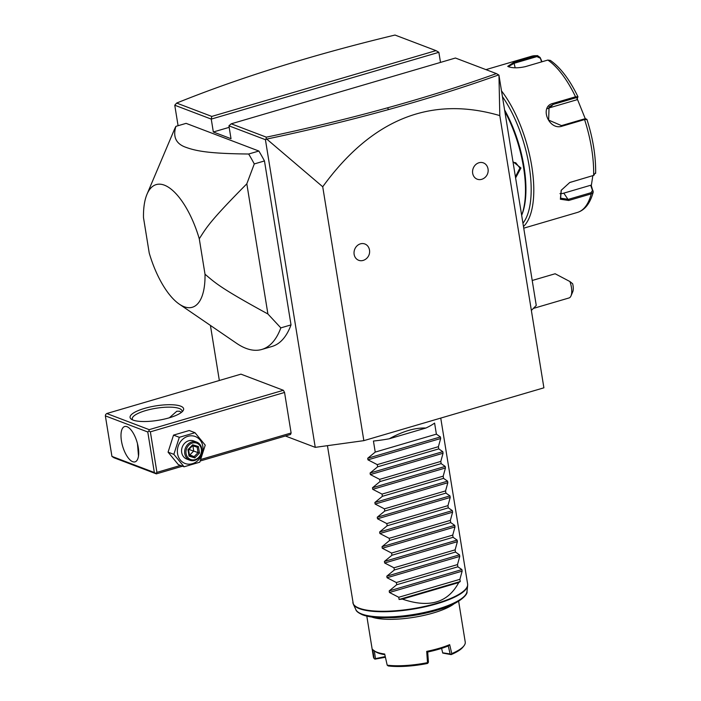 <?xml version="1.0" encoding="UTF-8"?>
<svg xmlns="http://www.w3.org/2000/svg" width="701" height="701" viewBox="0 0 701 701"><rect width="100%" height="100%" fill="white"/><g stroke="black" fill="none" stroke-linecap="round" stroke-linejoin="round"><path stroke-width="1.05" d="M315.248 447.352L265.425 139.692L266.739 139.07L322.723 186.764C371.828 119.161 430.861 95.432 499.804 115.604L543.897 387.819L363.845 440.649L315.248 447.352L285.403 435.996M322.723 186.764L363.845 440.649M354.136 254.375A8.719 7.615 -69.2 0 1 359.254 244.298A8.719 7.615 -69.2 0 1 368.63 247.435A9.236 9.236 0 0 1 363.775 260.202A8.719 7.615 -69.2 0 1 354.136 254.375M472.676 173.287A8.719 7.615 -69.2 0 1 477.793 163.202A8.719 7.615 -69.2 0 1 487.169 166.339A9.236 9.236 0 0 1 482.314 179.106A8.719 7.615 -69.2 0 1 472.676 173.287M499.804 115.604L498.954 75.156L536.256 305.443L531.367 310.447M178.08 125.716L174.759 105.22L176.643 103.065L211.772 116.419L435.987 50.63L438.87 52.312L440.5 62.407M219.343 380.494L210.423 325.43M174.759 105.22L211.255 119.1L213.341 131.99L231.015 138.71L228.929 125.821L265.425 139.692M200.915 459.453L291.117 432.99L290.529 434.489L200.293 460.969M291.117 432.99L284.553 392.455L283.37 390.282L240.951 374.15L106.762 413.529L105.623 414.528L105.36 415.868L111.932 456.395L154.343 472.527L156.341 473.867L182.505 466.191M186.098 123.358L258.862 151.03L248.671 154.018C212.534 153.624 197.708 151.609 186.212 147.429C176.1 144.038 172.665 137.01 175.907 126.355L186.098 123.358M291.02 324.896L280.829 327.884A124.024 50.454 73.6 0 1 261.824 349.457L272.014 346.469A124.024 50.454 -106.4 0 0 291.02 324.896L264.47 160.95A124.024 50.454 -106.4 0 0 258.862 151.03M438.87 52.312L211.255 119.1L211.772 116.419M435.987 50.63L395.014 35.05C354.592 44.741 316.055 55.291 279.392 66.7C242.458 78.197 208.206 90.315 176.643 103.065M229.174 127.345L213.341 131.99M266.012 139.035L266.345 137.168C308.256 128.353 348.66 118.574 387.548 107.823C426.129 97.15 462.415 85.741 496.404 73.605L455.431 58.025L231.216 123.814L228.929 125.821M231.216 123.814L266.345 137.168M266.739 139.07C308.861 130.211 349.466 120.379 388.547 109.566C427.61 98.762 464.325 87.213 498.683 74.919L496.404 73.605M111.932 456.395L113.921 457.735L156.341 473.867M106.762 413.529L149.182 429.652L283.37 390.282M180.63 406.142A27.129 7.308 170.8 0 1 182.891 410.97A27.129 7.308 170.8 0 1 160.056 419.978A27.129 7.308 170.8 0 1 133.067 420.092A27.129 7.308 170.8 0 1 131.464 419.294A27.129 7.308 170.8 0 1 146.325 407.894A27.129 7.308 170.8 0 1 180.63 406.142M149.182 429.652L148.919 430.992L150.364 431.834L284.553 392.455M150.364 431.834L156.928 472.36L180.525 465.438M156.928 472.36L155.788 473.359M154.343 472.527L147.78 431.991L105.36 415.868M127.021 426.69A18.41 7.492 73.6 0 1 137.729 444.741A18.41 7.492 73.6 0 1 135.039 461.863A18.41 7.492 73.6 0 1 132.691 461.696A18.41 7.492 73.6 0 1 121.974 443.645A18.41 7.492 73.6 0 1 124.673 426.532A18.41 7.492 73.6 0 1 127.021 426.69M147.78 431.991L148.919 430.992M137.466 443.645L138.5 456.036M132.734 419.96A25.192 6.782 170.8 0 1 132.279 418.988A25.192 6.782 170.8 0 1 150.706 409.288A25.192 6.782 170.8 0 1 179.228 408.481A25.192 6.782 170.8 0 1 182.015 410.926A25.192 6.782 170.8 0 1 181.892 412.004M169.362 417.778L176.81 411.233L179.675 411.242L181.314 412.468M195.001 432.71L189.217 430.51L173.524 435.119L168.074 452.154L178.299 464.588L184.083 466.787L199.776 462.187L205.235 445.144L195.001 432.71L179.316 437.31L173.857 454.353L184.083 466.787M168.074 452.154L173.857 454.353M173.524 435.119L179.316 437.31M177.555 453.705A14.414 12.583 110.8 0 0 192.407 463.694A14.414 12.583 110.8 0 0 202.817 446.292A14.414 12.583 110.8 0 0 187.964 436.294A14.414 12.583 110.8 0 0 177.555 453.705M196.727 442.112L193.634 440.938A9.691 8.456 110.8 0 0 184.854 443.058A9.691 8.456 110.8 0 0 181.69 452.487A9.691 8.456 110.8 0 0 186.746 459.05L189.84 460.224A9.691 8.456 -69.2 0 1 184.784 453.661A9.691 8.456 110.8 0 1 187.947 444.232A9.691 8.456 110.8 0 1 196.727 442.112A9.691 8.456 110.8 0 1 201.774 448.675A9.691 8.456 -69.2 0 1 198.611 458.103A9.691 8.456 -69.2 0 1 189.84 460.224M201.362 449.096A8.719 7.615 -69.2 0 1 195.062 459.628A8.719 7.615 -69.2 0 1 186.08 453.582A8.719 7.615 110.8 0 1 192.381 443.05A8.719 7.615 110.8 0 1 201.362 449.096M198.409 446.537L197.174 447.168L192.503 445.757L197.191 447.177L198.059 452.609L199.47 453.074L198.409 446.537L192.661 444.802L192.573 445.687L188.578 449.77L189.48 455.317L189.033 456.141L194.782 457.876L194.151 456.614L198.059 452.609L188.902 449.437M192.661 444.802L187.973 449.604L188.481 449.718M192.915 445.88L193.739 450.971L189.831 454.967L194.151 456.614L189.463 455.194M189.401 454.844L189.165 453.381M264.47 160.95L254.279 163.938A124.024 50.454 -106.4 0 0 248.671 154.018M280.829 327.884L267.905 313.987C219.238 287.445 215.268 282.801 205.016 274.24A63.949 26.016 -106.4 0 1 179.254 304.111L236.614 343.332A124.024 50.454 73.6 0 0 261.824 349.457M179.254 304.111A63.949 26.016 -106.4 0 1 149.225 253.026L143.486 217.573A63.949 26.016 -106.4 0 1 147.008 194.23A63.949 26.016 -106.4 0 1 199.277 238.787C206.497 227.562 209.301 221.691 246.822 183.82L267.905 313.987M246.822 183.82L254.279 163.938M147.008 194.23L174.085 130.228A124.024 50.454 73.6 0 1 175.907 126.355M199.277 238.787L205.016 274.24M533.338 308.431L569.046 297.951A13.564 5.52 -106.4 0 0 571 295.901A13.564 5.52 -106.4 0 0 571.411 287.287A13.564 5.52 -106.4 0 0 569.922 281.539L572.656 283.747A9.691 3.943 73.6 0 1 572.752 291.774L571 295.901M532.217 280.488L555.139 273.758L569.922 281.539M504.834 111.424A77.513 31.536 73.6 0 1 521.649 215.251M512.974 161.686L520.957 167.986L515.603 177.914M504.589 109.926A76.348 31.063 73.6 0 1 521.693 215.207L521.658 215.295M502.433 96.642A79.45 32.325 73.6 0 1 522.937 223.207M501.504 90.902A81.386 33.113 73.6 0 1 531.726 166.023A81.386 33.113 73.6 0 1 523.472 226.511M592.836 175.697L591.311 185.642L593.212 192.135L591.25 193.862L568.739 200.468L560.379 199.233L561.168 190.33L569.747 182.505L593.975 175.294L569.571 182.575M585.799 118.793L586.903 119.477L584.573 119.582L562.071 126.189C548.787 130.772 539.008 106.386 553.019 103.397L575.53 96.791L577.922 96.852L576.835 99.787L549.952 107.674A11.628 10.357 -135.6 0 0 547.691 108.664M585.274 118.749L577.247 98.841L577.913 96.677C569.659 79.59 560.476 67.506 550.355 60.417L547.814 60.058L525.303 66.656C518.363 68.155 512.79 68.19 508.575 66.761L507.734 66.35L513.886 62.319L536.388 55.712L537.465 55.589L540.156 57.517L541.584 61.881M593.177 191.023L592.503 190.497L590.969 192.722L568.467 199.329L560.616 198.208L561.273 190.146M585.896 119.004L584.012 119.021L584.573 119.582A81.386 33.113 -106.4 0 1 593.624 175.416L595.526 172.709M584.012 119.021L561.501 125.619L548.655 120.108L549.049 106.85L553.098 104.458L575.609 97.86L577.493 97.842M508.26 66.63L514.411 63.204L536.913 56.597L539.901 58.043M591.311 185.642L590.68 185.257L592.503 190.497M590.68 185.257L563.797 193.143A11.628 7.22 -37 0 1 559.95 193.634M577.247 98.841L576.835 99.787M540.156 57.517L542.013 61.758M513.079 162.352L515.726 162.746L519.923 168.056L515.419 176.801M514.07 168.442L513.255 163.447M425.849 428.048L389.257 438.782C403.022 431.168 415.22 427.592 425.849 428.048A58.139 15.65 170.8 0 0 434.594 423.097L436.381 434.147L440.421 436.933L440.675 438.502L438.414 446.686L438.765 448.885L442.804 451.672L443.058 453.24L440.798 461.424L441.157 463.624L445.196 466.41L445.45 467.979L443.19 476.163L443.54 478.362L447.58 481.149L447.834 482.717L445.573 490.902L445.932 493.101L449.963 495.887L450.217 497.456L447.957 505.64L448.316 507.839L452.355 510.626L452.609 512.194L450.349 520.379L450.708 522.578L454.739 525.364L454.993 526.933L452.732 535.108L453.091 537.317L457.131 540.103L457.385 541.663L455.124 549.847L455.475 552.055L459.514 554.841L459.768 556.401L457.508 564.585L457.867 566.794L461.906 569.58L462.152 571.14L459.891 579.324L460.25 581.532A58.139 15.65 170.8 0 1 458.726 582.575L402.392 599.101C429.152 608.302 447.93 602.79 458.726 582.575M402.392 599.101A58.139 15.65 170.8 0 1 399.106 599.478L398.746 597.27L389.441 592.476L389.195 590.917L396.713 584.73L457.867 566.794M459.768 556.401L387.057 577.738L396.354 582.531L396.713 584.73M387.057 577.738L386.803 576.178L394.33 569.992L455.475 552.055M457.385 541.663L384.674 562.999L393.971 567.792L394.33 569.992M384.674 562.999L384.42 561.44L391.938 555.253L453.091 537.317M454.993 526.933L382.282 548.261L391.587 553.054L391.938 555.253M382.282 548.261L382.027 546.701L389.554 540.515L450.708 522.578M452.609 512.194L379.898 533.522L389.195 538.315L389.554 540.515M379.898 533.522L379.644 531.963L387.171 525.776L448.316 507.839M450.217 497.456L377.506 518.784L386.812 523.577L387.171 525.776M377.506 518.784L377.252 517.224L384.779 511.038L445.932 493.101M447.834 482.717L375.123 504.045L384.42 508.838L384.779 511.038M375.123 504.045L374.869 502.486L382.395 496.308L443.54 478.362M445.45 467.979L372.739 489.316L382.036 494.1L382.395 496.308M372.739 489.316L372.485 487.747L380.003 481.569L441.157 463.624M443.058 453.24L370.347 474.577L379.653 479.361L380.003 481.569M370.347 474.577L370.093 473.009L377.62 466.831L438.765 448.885M440.675 438.502L367.964 459.838L377.261 464.623L377.62 466.831M367.964 459.838L367.71 458.27L375.228 452.092L436.381 434.147M389.257 438.782A58.139 15.65 170.8 0 1 373.44 441.043L375.228 452.092M398.746 597.27L459.891 579.324M460.25 581.532L399.106 599.478M396.354 582.531L457.508 564.585M393.971 567.792L455.124 549.847M391.587 553.054L452.732 535.108M389.195 538.315L450.349 520.379M386.812 523.577L447.957 505.64M384.42 508.838L445.573 490.902M382.036 494.1L443.19 476.163M379.653 479.361L440.798 461.424M377.261 464.623L438.414 446.686M371.793 617.046A46.511 12.522 -9.2 0 0 414.107 617.274A46.511 12.522 -9.2 0 0 454.187 603.701M366.807 616.126L373.423 656.933A46.511 12.522 -9.2 0 0 374.089 658.493L372.748 649.494A46.511 12.522 -9.2 0 0 374.316 650.878A46.511 12.522 -9.2 0 0 377.068 652.245A46.511 12.522 -9.2 0 0 384.691 654.033L387.197 665.179A46.511 12.522 -9.2 0 0 427.496 662.647L426.716 651.387A46.511 12.522 -9.2 0 0 449.665 644.657L451.768 653.612A46.511 12.522 -9.2 0 0 463.966 645.814A46.511 12.522 -9.2 0 0 465.236 642.063L458.629 601.248M384.831 654.673A45.346 12.206 170.8 0 1 375.587 651.72L374.316 650.878M387.197 665.179L388.258 665.95A45.346 12.206 170.8 0 0 427.382 663.488L428.004 662.98L427.496 662.647M426.716 651.387L427.698 652.009L428.425 662.13L428.004 662.98M441.586 648.364L442.743 653.069L451.137 654.611L450.13 653.945L448.281 645.971L449.665 644.657M442.62 652.806L450.13 653.945M427.698 652.009A45.346 12.206 -9.2 0 0 448.281 645.963M451.768 653.612L451.006 654.348M451.137 654.611A45.346 12.206 -9.2 0 0 463.028 647.014L463.966 645.814M374.281 650.624L375.482 658.642L374.93 659.133L385.419 657.266M374.93 659.133L374.089 658.493M375.482 658.642L385.261 656.574M387.548 107.823L388.547 109.566M187.973 449.604L189.033 456.141M194.782 457.876L199.47 453.074M523.743 228.175L577.396 212.438A81.386 33.113 -106.4 0 0 591.25 193.862L590.969 192.722M575.609 97.86L575.53 96.791A81.386 33.113 -106.4 0 0 547.814 60.058M568.739 200.468L563.797 193.143M571.113 182.023L570.667 182.199M593.624 175.416L593.177 175.601M562.071 126.189L561.501 125.619M553.019 103.397L553.098 104.458L549.952 107.674M513.886 62.319L515.156 67.795M536.913 56.597L536.388 55.712A81.386 33.113 -106.4 0 0 531.568 56.238L485.951 69.627M520.957 167.986L519.923 168.056M352.831 602.545A58.139 15.65 -9.2 0 0 359.262 608.205A58.139 15.65 -9.2 0 0 425.078 606.33A58.139 15.65 -9.2 0 0 467.611 583.959L467.646 585.624A58.069 15.632 -9.2 0 1 423.053 607.241A58.069 15.632 -9.2 0 1 359.394 608.661A58.069 15.632 -9.2 0 1 353.322 604.139L327.428 445.67M462.152 571.14L389.441 592.476M461.906 569.58L389.195 590.917M459.514 554.841L386.803 576.178M457.131 540.103L384.42 561.44M454.739 525.364L382.027 546.701M452.355 510.626L379.644 531.963M449.963 495.887L377.252 517.224M447.58 481.149L374.869 502.486M445.196 466.41L372.485 487.747M442.804 451.672L370.093 473.009M440.421 436.933L367.71 458.27M467.646 585.624L466.971 591.618A56.439 15.194 170.8 0 1 423.632 612.639A56.439 15.194 170.8 0 1 361.76 614.015A56.439 15.194 170.8 0 1 355.854 609.616L353.322 604.139M593.212 192.135C590.154 203.36 584.888 210.125 577.396 212.438M586.921 119.363C593.002 138.491 595.911 156.489 595.64 173.357M537.465 55.589L531.568 56.238M440.745 418.085L467.611 583.959M466.971 591.618C468.242 594.527 458.323 604.236 439.247 609.537C424.99 613.91 410.032 616.6 394.383 617.607L380.582 617.791C373.063 617.502 367.079 616.521 362.636 614.865C358.395 612.937 356.134 611.184 355.854 609.616"/></g></svg>

